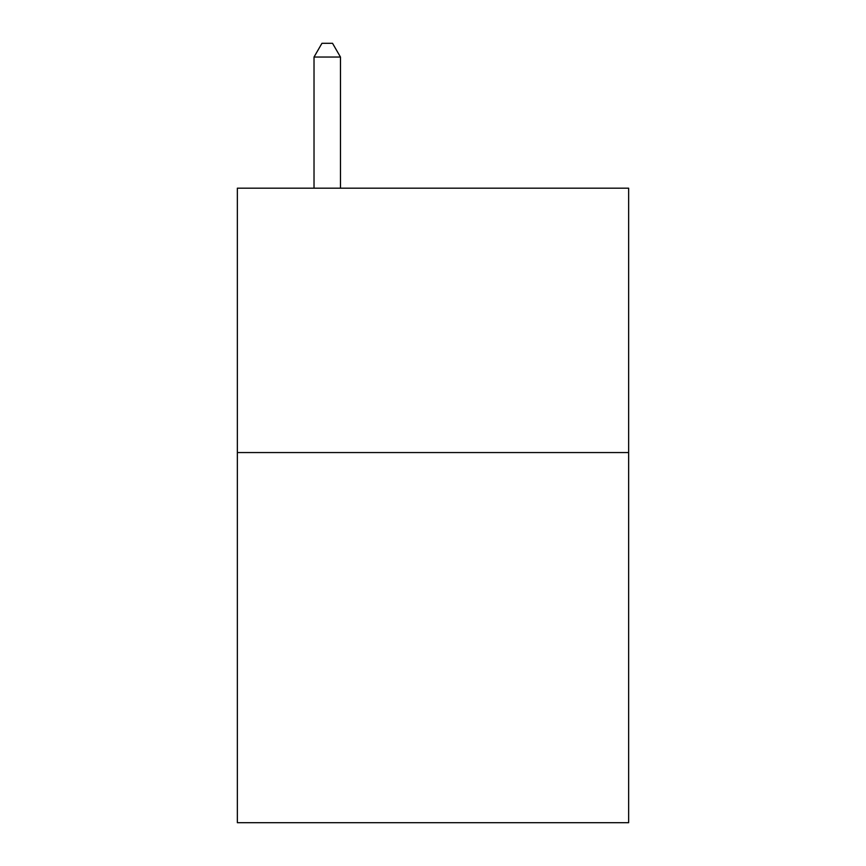 <?xml version="1.0" encoding="UTF-8"?>
<svg xmlns="http://www.w3.org/2000/svg" width="866" height="866" viewBox="0 0 866 866"><rect width="100%" height="100%" fill="white"/><g stroke="black" fill="none" stroke-linecap="round" stroke-linejoin="round"><path stroke-width="1.3" d="M628.64 452.561L628.64 822.7L237.36 822.7L237.36 188.182L628.64 188.182L628.64 452.561L237.36 452.561M340.468 188.182L340.468 57.048L314.022 57.048L314.022 188.182M314.022 57.048L321.957 43.3L332.533 43.3L340.468 57.048"/></g></svg>
